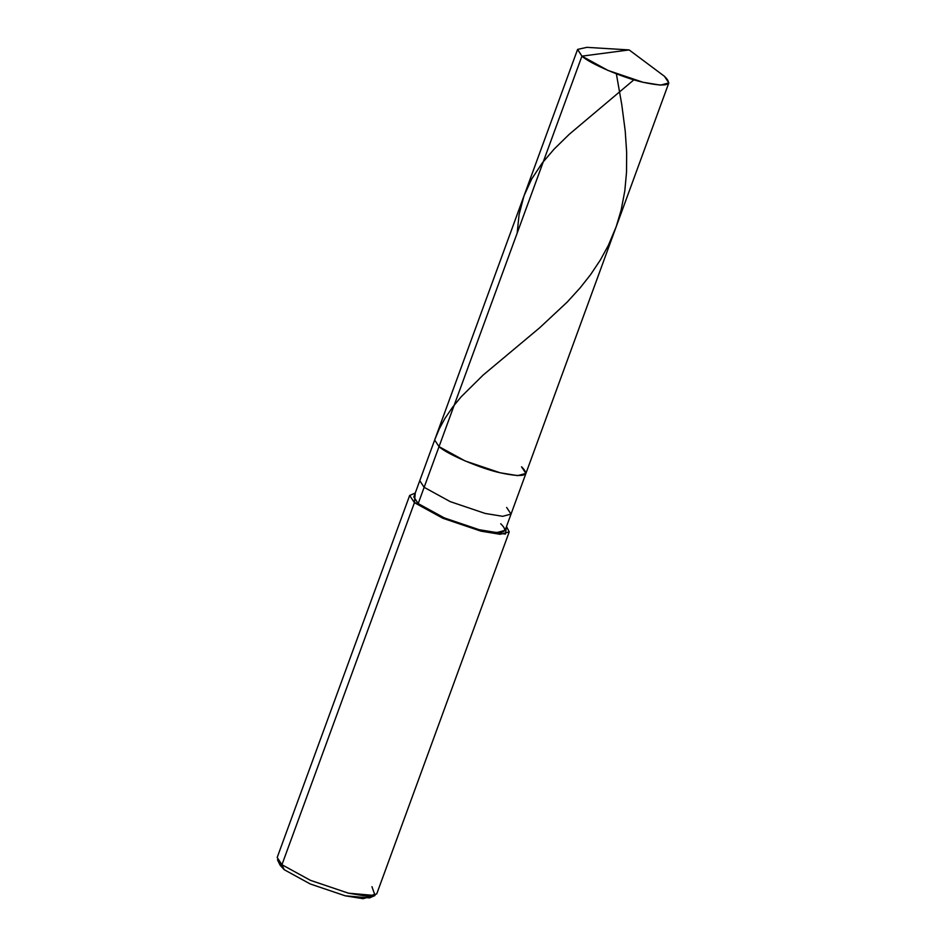 <?xml version="1.0" encoding="UTF-8"?>
<svg xmlns="http://www.w3.org/2000/svg" width="946" height="946" viewBox="0 0 946 946"><rect width="100%" height="100%" fill="white"/><g stroke="black" fill="none" stroke-linecap="round" stroke-linejoin="round"><path stroke-width="1.42" d="M421.431 494.734L418.191 503.591L424.139 487.32L450.201 501.617L485.168 513.442L502.716 516.315L511.029 514.092L502.716 516.315L485.168 513.442L450.201 501.617L424.139 487.32L439.027 446.642L465.089 460.939L500.056 472.752L517.604 475.637L525.917 473.414L517.604 475.637L500.056 472.752L465.089 460.939L439.027 446.642C446.961 454.127 480.521 468.495 500.056 472.752C523.682 477.813 530.836 475.826 521.542 466.792C530.836 475.826 523.682 477.813 500.056 472.752C480.521 468.495 446.961 454.127 439.027 446.642L434.652 440.02L439.027 446.642L581.932 56.145L577.604 49.405L586.851 47.347L629.149 49.925L581.932 56.145L424.139 487.32L419.764 480.698L424.139 487.32L418.191 503.591L413.816 496.969L577.557 49.511L581.932 56.145L629.149 49.925L664.447 76.295C673.741 85.317 666.575 87.316 642.961 82.255C623.426 77.986 589.866 63.63 581.932 56.145L607.994 70.43L642.961 82.255L660.509 85.128L668.822 82.917L664.447 76.295M668.822 82.917L505.081 530.363L496.768 532.586L479.208 529.713L444.253 517.888L418.191 503.591L414.443 502.681L281.943 864.715L284.214 869.705L310.276 883.99L345.231 895.815L363.039 898.7L371.151 896.311L369.531 897.92L345.231 895.815L310.276 883.99L284.214 869.705L280.099 865.2L277.474 859.808L281.943 864.715L277.178 857.49L409.665 495.456L414.443 502.681L415.247 493.067L409.665 495.456M279.91 862.918L284.214 869.705L281.943 864.715L414.443 502.681L418.191 503.591C426.126 511.077 459.685 525.444 479.208 529.713C502.834 534.762 510 532.775 500.706 523.741M525.917 473.414L521.542 466.792M511.029 514.092L506.654 507.47M506.5 526.473L505.412 534.052L481.006 531.167L442.87 518.266L414.443 502.681L442.87 518.266L481.006 531.167L500.162 534.301L509.22 531.889L506.5 526.473M509.22 531.889L376.733 893.923L367.675 896.347L348.518 893.201L310.383 880.312L281.943 864.715L310.383 880.312L348.518 893.201L375.018 895.507L371.967 886.698M633.915 79.795L569.315 134.237L554.096 149.125L542.153 163.126L531.652 179.054L524.001 195.857L519.094 214.506L517.178 233.083M616.366 73.823L621.794 104.77L625.223 131.045L626.654 152.259L626.524 172.243L624.809 190.903L621.167 210.036L616.189 226.721L608.325 245.44L600.391 259.949L590.564 274.659L580.075 287.939L567.198 302.093L539.658 327.789L483.134 375.077L461.128 396.835L452.696 407.076L445.034 418.286L439.441 428.526L434.983 439.145M375.018 895.507L369.531 897.92"/></g></svg>
